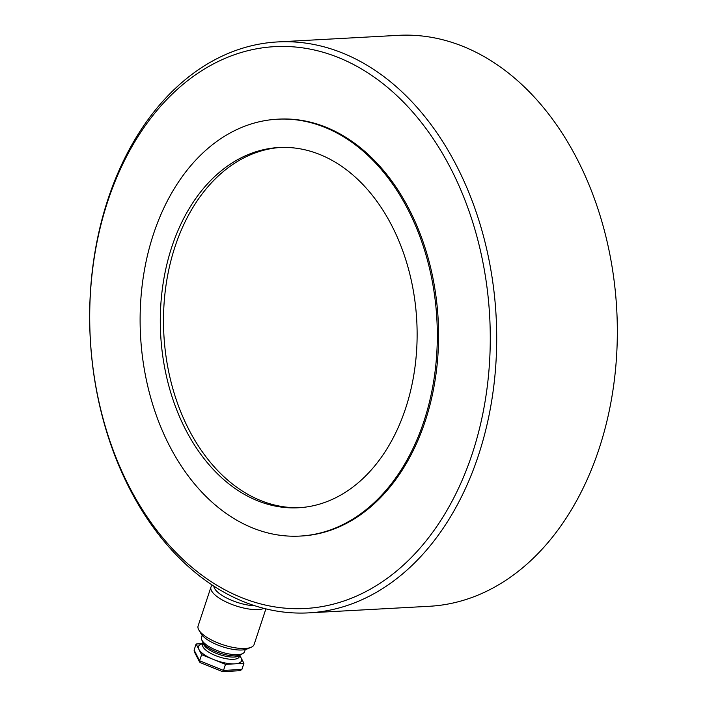 <?xml version="1.0" encoding="UTF-8"?>
<svg xmlns="http://www.w3.org/2000/svg" width="707" height="707" viewBox="0 0 707 707"><rect width="100%" height="100%" fill="white"/><g stroke="black" fill="none" stroke-linecap="round" stroke-linejoin="round"><path stroke-width="1.06" d="M308.756 612.863L429.396 606.279A285.893 203.209 -93.1 0 0 598.979 449.078A285.893 203.209 -93.1 0 0 398.235 35.35L277.595 41.934A285.893 203.209 -93.1 0 0 108.012 199.135A285.893 203.209 -93.1 0 0 308.756 612.863A285.893 203.209 -93.1 0 0 478.347 455.662A285.893 203.209 -93.1 0 0 277.595 41.934M280.476 147.454A180.382 128.214 -93.1 0 0 175.071 246.54A180.382 128.214 -93.1 0 0 300.139 507.653M171.881 246.716A180.382 128.214 -93.1 0 0 298.548 507.759A180.382 128.214 -93.1 0 0 405.544 408.575A180.382 128.214 -93.1 0 0 278.885 147.524A180.382 128.214 -93.1 0 0 171.881 246.716M300.095 536.074L301.368 536.012A208.742 148.373 -93.1 0 0 425.19 421.231A208.742 148.373 -93.1 0 0 278.611 119.138L277.338 119.209A208.742 148.373 -93.1 0 0 153.516 233.99A208.742 148.373 -93.1 0 0 300.095 536.074A208.742 148.373 -93.1 0 0 423.917 421.292A208.742 148.373 -93.1 0 0 277.338 119.209M107.756 201.345A281.351 199.984 -93.1 0 0 206.912 578.786A281.351 199.984 -93.1 0 0 472.223 453.806A281.351 199.984 -93.1 0 0 373.075 76.356A281.351 199.984 -93.1 0 0 107.756 201.345M243.058 653.365L240.91 654.664A20.989 7.132 -161.7 0 1 235.997 655.857A20.989 7.132 -161.7 0 1 215.962 651.651A20.989 7.132 -161.7 0 1 202.644 642.009L201.698 639.685A22.686 7.715 18.3 0 0 216.086 650.113A22.686 7.715 18.3 0 0 237.746 654.655A22.686 7.715 18.3 0 0 243.058 653.365A22.686 7.715 18.3 0 0 244.595 651.598L245.276 649.556M264.02 608.382A29.5 10.031 -161.7 0 1 258.082 609.567A29.5 10.031 -161.7 0 1 226.24 602.011A29.5 10.031 -161.7 0 1 210.969 587.066L198.101 625.969A29.5 10.031 18.3 0 0 198.861 630.034A29.5 10.031 18.3 0 0 245.214 648.469A29.5 10.031 18.3 0 0 251.082 647.312A29.5 10.031 18.3 0 0 254.113 644.492L265.903 608.851M251.082 647.312L247.194 648.955A26.097 8.873 -161.7 0 1 242.006 649.98A26.097 8.873 -161.7 0 1 201 633.675L198.861 630.034M210.969 587.066A29.5 10.031 -161.7 0 1 212.427 585.149M213.832 586.068A27.299 9.279 18.3 0 0 228.061 598.714A27.299 9.279 18.3 0 0 254.98 605.775M202.184 635.301L201.513 637.352A22.686 7.715 18.3 0 0 201.698 639.685M239.779 655.318L243.906 663.343L225.506 664.35L201.61 654.673L196.113 643.989L203.024 643.617M196.113 643.989L194.107 650.069L199.604 660.753L201.61 654.673M222.625 671.65L240.08 670.696L241.9 669.423L223.5 670.43L222.511 671.632L200.178 662.583L199.604 660.753L223.5 670.43L225.506 664.35M241.9 669.423L243.906 663.343M194.107 650.069L194.275 651.677L199.63 662.088M239.602 655.866A22.686 7.715 -161.7 0 1 241.167 658.005A22.686 7.715 -161.7 0 1 234.706 663.846A22.686 7.715 -161.7 0 1 213.558 659.507A22.686 7.715 -161.7 0 1 198.861 649.335A22.686 7.715 -161.7 0 1 202.98 643.759M203.209 643.052L202.706 644.572A19.283 6.557 18.3 0 0 212.692 654.346A19.283 6.557 18.3 0 0 233.513 659.286A19.283 6.557 18.3 0 0 239.328 656.688L239.275 656.838M239.62 655.239A19.283 6.557 -161.7 0 1 234.247 657.05A19.283 6.557 -161.7 0 1 214.557 652.641A19.283 6.557 -161.7 0 1 203.333 643.237M239.832 655.168L239.328 656.688"/></g></svg>
